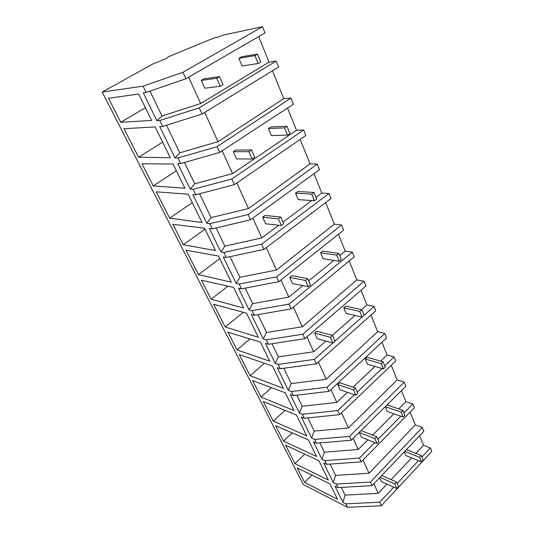 <?xml version="1.0" encoding="UTF-8"?>
<svg xmlns="http://www.w3.org/2000/svg" width="534" height="534" viewBox="0 0 534 534"><rect width="100%" height="100%" fill="white"/><g stroke="black" fill="none" stroke-linecap="round" stroke-linejoin="round"><path stroke-width="0.8" d="M182.968 72.264L262.501 26.7L222.925 35.177L217.712 37.26C216.998 37.046 215.055 37.574 211.891 38.842L168.17 56.844L167.135 58.126L152.811 64.02L102.181 92.048L143.079 86.168L182.968 72.264L185.932 78.752L264.998 32.954L262.501 26.7M276.191 61.036L278.574 67.01L202.072 114.022L199.242 107.841L276.191 61.036L269.016 62.138L258.716 36.592M204.689 112.414L218.012 141.67L283.741 98.657L272.487 70.748M283.741 98.657L290.957 98.069L293.4 104.197L219.641 152.424L180.679 163.584L177.749 163.537L190.211 189.103L194.77 183.809L184.477 162.496M303.679 129.989L305.869 135.482L234.386 184.651L231.803 178.997L303.679 129.989L296.49 130.276L287.526 108.042M236.822 182.975L248.477 208.56L310.047 163.905L300.168 139.401M310.047 163.905L317.263 164.058L319.512 169.705L250.473 219.808L212.358 228.826L209.381 228.425L220.842 251.935L224.867 246.141L216.076 227.945M328.991 193.475L331.007 198.541L264.003 249.371L261.627 244.178L328.991 193.475L321.808 193.068L313.999 173.704M266.279 247.642L276.485 270.057L334.337 224.133L325.653 202.606M334.337 224.133L341.526 224.927L343.602 230.141L278.781 281.678L241.515 288.847L238.498 288.153L249.071 309.847L252.635 303.646L245.153 288.146M352.367 252.121L354.236 256.807L291.23 308.886L289.048 304.106L352.367 252.121L345.218 251.12L338.416 234.259M293.373 307.123L302.324 326.775L356.825 279.909L349.189 260.979M356.825 279.909L363.974 281.238L365.903 286.07L304.867 338.683L268.422 344.263L265.391 343.315L275.177 363.394L278.334 356.866L271.986 343.716M364.101 315.26L374.027 306.456L366.918 304.947L361.011 290.289M374.027 306.456L375.762 310.808L316.362 363.814L280.303 368.727L277.266 367.672L288.307 390.327L291.237 383.579L283.828 368.246M318.371 362.019L326.227 379.253L377.705 331.701L370.996 315.06M377.705 331.701L384.807 333.496L386.596 337.982L328.971 391.369L293.346 395.574L290.302 394.412L299.387 413.049L302.184 406.254L296.831 395.16M384.754 365.877L394.152 356.939L387.103 354.997L381.97 342.274M394.152 356.939L395.767 360.991L339.624 414.651L304.373 418.276L301.323 417.027L311.589 438.08L314.186 431.105L307.818 417.922M341.52 412.835L348.408 427.954L397.156 379.921L391.255 365.303M397.156 379.921L404.191 382.117L405.86 386.296L351.325 440.216L316.488 443.227L313.445 441.885L321.902 459.233L324.385 452.225L319.899 442.933M403.991 412.996L412.902 403.971L405.913 401.655L401.475 390.634M412.902 403.971L414.411 407.749L361.218 461.843L326.748 464.346L323.704 462.938L333.269 482.556L335.572 475.394L330.119 464.106M335.572 475.394L369.047 473.264L415.305 424.937L410.125 412.101M415.305 424.937L422.267 427.467L423.829 431.372L372.098 485.626L338.035 487.595L334.998 486.1L342.888 502.287L345.091 495.105L341.373 487.402M421.94 456.971L430.411 447.892L423.495 445.256L419.664 435.744M430.411 447.892L431.819 451.424L381.316 505.778L347.607 507.3L303.272 484.538L102.181 92.048M143.079 86.168L146.116 92.429L143.259 92.796L156.862 120.704L162.029 116.018L149.994 91.094M393.758 487.162L379.694 502.227L345.919 503.829L347.607 507.3M345.919 503.829L342.888 502.287M422.267 427.467L370.469 482.069L336.32 484.058L338.035 487.595M336.32 484.058L333.269 482.556M374.721 442.613L359.475 458.038L324.939 460.635L326.748 464.346M324.939 460.635L321.902 459.233M351.325 440.216L349.57 436.391L314.646 439.429L316.488 443.227M314.646 439.429L311.589 438.08M354.429 394.706L337.748 410.559L302.431 414.284L304.373 418.276M302.431 414.284L299.387 413.049M328.971 391.369L327.088 387.25L291.364 391.489L293.346 395.574M291.364 391.489L288.307 390.327M332.815 343.015L314.339 359.395L278.214 364.422L280.303 368.727M278.214 364.422L275.177 363.394M304.867 338.683L302.825 334.231L266.286 339.858L268.422 344.263M266.286 339.858L263.242 338.903L251.327 314.466L254.351 315.287L252.095 310.641L249.071 309.847M278.781 281.678L276.579 276.852L239.199 284.081L241.515 288.847M239.199 284.081L236.175 283.387L223.279 256.941L226.282 257.488L223.839 252.455L220.842 251.935M250.473 219.808L248.076 214.568L209.849 223.653L212.358 228.826M209.849 223.653L206.858 223.252L192.861 194.55L195.818 194.763L193.161 189.296L190.211 189.103M219.641 152.424L217.024 146.703L177.942 157.957L180.679 163.584M177.942 157.957L175.005 157.91L159.753 126.638L162.65 126.471L159.753 120.504L156.862 120.704M120.791 122.286L151.656 120.457L138.673 94.004L108.535 98.276L120.791 122.286L145.395 107.701M294.975 463.646L328.39 480.099L318.871 460.688L285.557 445.202L294.975 463.646L304.767 454.134M138.566 157.23L124.001 128.701L155.16 126.898L170.286 157.73L138.566 157.23L162.636 142.137M261.033 397.049L293.994 410.553L285.296 392.824L252.622 380.575L261.033 397.049L271.572 387.677M169.678 218.192L156.228 191.839L188.168 194.202L202.059 222.518L169.678 218.192L192.293 202.613M211.104 299.227L243.691 308.031L233.572 287.412L201.411 280.237L211.104 299.227L227.951 286.157M153.278 185.932L141.977 163.798L173.009 163.985L184.911 188.242L153.278 185.932L176.353 170.8M219.554 315.888L213.627 304.287L246.521 313.171L258.363 337.308L225.201 326.955L219.554 315.888M269.783 361.204L236.949 349.87L227.938 332.201L260.412 342.114L269.783 361.204M192.394 262.688L186.019 250.192L218.519 256.08L231.322 282.186L198.474 274.603L192.394 262.688M273.274 421.139L306.696 435.871L296.49 415.051L263.215 401.428L273.274 421.139L285.022 410.352M316.529 456.47L283.521 441.111L275.664 425.718L308.425 439.956L316.529 456.47M183.289 244.739L215.489 250.553L204.535 228.232L172.842 224.26L183.289 244.739L204.996 229.179M304.574 482.356L337.541 499.303L329.979 483.891L297.211 467.938L304.574 482.356L311.889 475.08M244.806 365.369L239.292 354.569L272.433 366.01L283.414 388.392L250.072 375.682L244.806 365.369M185.932 78.752L146.116 92.429M202.072 114.022L162.65 126.471M269.016 62.138L200.644 103.543L162.029 116.018M199.242 107.841L159.753 120.504M200.644 103.543L188.642 77.183M175.005 157.91L179.791 152.797L166.488 125.256M218.012 141.67L179.791 152.797M369.047 473.264L363.013 460.021M370.469 482.069L372.098 485.626M386.943 484.071L378.199 493.356L345.091 495.105M397.169 483.504L418.482 460.668M391.115 479.639L411.594 457.892M415.873 453.353L423.495 445.256M379.694 502.227L381.316 505.778M378.199 493.356L373.847 483.797M217.024 146.703L290.957 98.069M222.157 150.782L232.557 173.61L194.77 183.809M232.557 173.61L296.49 130.276M234.386 184.651L195.818 194.763M231.803 178.997L193.161 189.296M206.858 223.252L211.084 217.598L199.582 193.782M248.477 208.56L211.084 217.598M248.076 214.568L317.263 164.058M252.822 218.106L261.84 237.897L224.867 246.141M261.84 237.897L278.775 225.241M283.007 222.071L311.776 200.57M315.994 197.406L321.808 193.068M264.003 249.371L226.282 257.488M261.627 244.178L223.839 252.455M236.175 283.387L239.906 277.293L229.96 256.694M198.474 274.603L219.781 258.65M276.485 270.057L239.906 277.293M276.579 276.852L341.526 224.927M280.984 279.929L288.801 297.091L252.635 303.646M288.801 297.091L302.905 285.597M308.692 280.884L333.837 260.392M339.737 255.579L345.218 251.12M291.23 308.886L254.351 315.287M289.048 304.106L252.095 310.641M263.242 338.903L266.546 332.455L257.955 314.659M225.201 326.955L243.35 312.317M302.324 326.775L266.546 332.455M302.825 334.231L363.974 281.238M306.93 336.901L313.705 351.766L278.334 356.866M313.705 351.766L325.867 341.066M332.295 335.412L354.97 315.461M361.585 309.64L366.918 304.947M334.978 341.086L362.032 317.096M314.339 359.395L316.362 363.814M250.072 375.682L264.464 363.26M236.949 349.87L250.052 338.95M326.227 379.253L291.237 383.579M327.088 387.25L384.807 333.496M330.92 389.566L336.78 402.429L302.184 406.254M336.78 402.429L347.514 392.316M352.967 387.17L374.981 366.424M380.588 361.144L387.103 354.997M357.233 392.043L381.99 368.5M337.748 410.559L339.624 414.651M348.408 427.954L314.186 431.105M349.57 436.391L404.191 382.117M353.161 438.394L358.221 449.501L324.385 452.225M358.221 449.501L367.853 439.842M372.585 435.097L393.845 413.77M398.698 408.897L405.913 401.655M377.905 439.389L400.794 416.226M359.475 458.038L361.218 461.843M283.521 441.111L292.218 432.914M219.501 76.636L216.751 78.264L220.275 86.288L222.998 84.652L219.501 76.636L203.981 78.825L201.278 80.414L204.769 88.21L220.275 86.288M216.751 78.264L201.278 80.414M251.514 149.947L248.951 151.663L252.168 158.992L254.711 157.27L251.514 149.947L235.814 150.087L233.291 151.756L236.489 158.892L252.168 158.992M248.951 151.663L233.291 151.756M280.811 217.038L278.421 218.813L281.365 225.535L283.741 223.753L280.811 217.038L265.011 215.462L262.648 217.191L265.592 223.746L281.365 225.535M278.421 218.813L262.648 217.191M307.724 278.668L305.481 280.49L308.191 286.678L310.421 284.849L307.724 278.668L291.891 275.644L289.675 277.413L292.385 283.461L308.191 286.678M305.481 280.49L289.675 277.413M332.528 335.479L330.419 337.334L332.929 343.042L335.025 341.186L332.528 335.479L316.715 331.227L314.626 333.036L317.136 338.629L332.929 343.042M330.419 337.334L314.626 333.036M355.47 388.011L353.481 389.893L355.804 395.18L357.78 393.298L355.47 388.011L339.717 382.724L337.748 384.553L340.078 389.74L355.804 395.18M353.481 389.893L337.748 384.553M376.75 436.732L374.868 438.628L377.024 443.54L378.893 441.645L376.75 436.732L361.084 430.571L359.222 432.413L361.391 437.239L377.024 443.54M374.868 438.628L359.222 432.413M396.535 482.048L394.753 483.951L396.762 488.523L398.531 486.621L396.535 482.048L381.777 475.48M394.753 483.951L380.008 477.336M379.581 477.783L381.243 481.488L396.762 488.523M257.501 54.094L254.918 55.629L258.156 63.513L260.719 61.971L257.501 54.094L241.421 56.831L238.872 58.326L242.089 65.989L258.156 63.513M254.918 55.629L238.872 58.326M286.952 126.238L284.535 127.853L287.499 135.075L289.895 133.453L286.952 126.238L270.778 126.992L268.395 128.567L271.352 135.603L287.499 135.075M284.535 127.853L268.395 128.567M313.965 192.434L311.709 194.116L314.433 200.751L316.675 199.069L313.965 192.434L297.772 191.512L295.536 193.148L298.259 199.629L314.433 200.751M311.709 194.116L295.536 193.148M338.843 253.39L336.72 255.112L339.23 261.239L341.346 259.511L338.843 253.39L322.683 251.047L320.58 252.722L323.097 258.716L339.23 261.239M336.72 255.112L320.58 252.722M361.825 309.693L359.823 311.456L362.152 317.123L364.141 315.36L361.825 309.693L345.738 306.142L343.756 307.858L346.085 313.411L362.152 317.123M359.823 311.456L343.756 307.858M383.125 361.872L381.229 363.654L383.385 368.914L385.268 367.125L383.125 361.872L367.138 357.293L365.263 359.028L367.432 364.188L383.385 368.914M381.229 363.654L365.263 359.028M402.91 410.352L401.121 412.155L403.123 417.047L404.906 415.238L402.91 410.352L387.057 404.892L385.274 406.648L387.297 411.46L403.123 417.047M401.121 412.155L385.274 406.648M421.346 455.515L419.644 457.331L421.513 461.897L423.208 460.074L421.346 455.515L406.434 449.621M419.644 457.331L404.745 451.39M404.285 451.871L405.84 455.569L421.513 461.897"/></g></svg>
